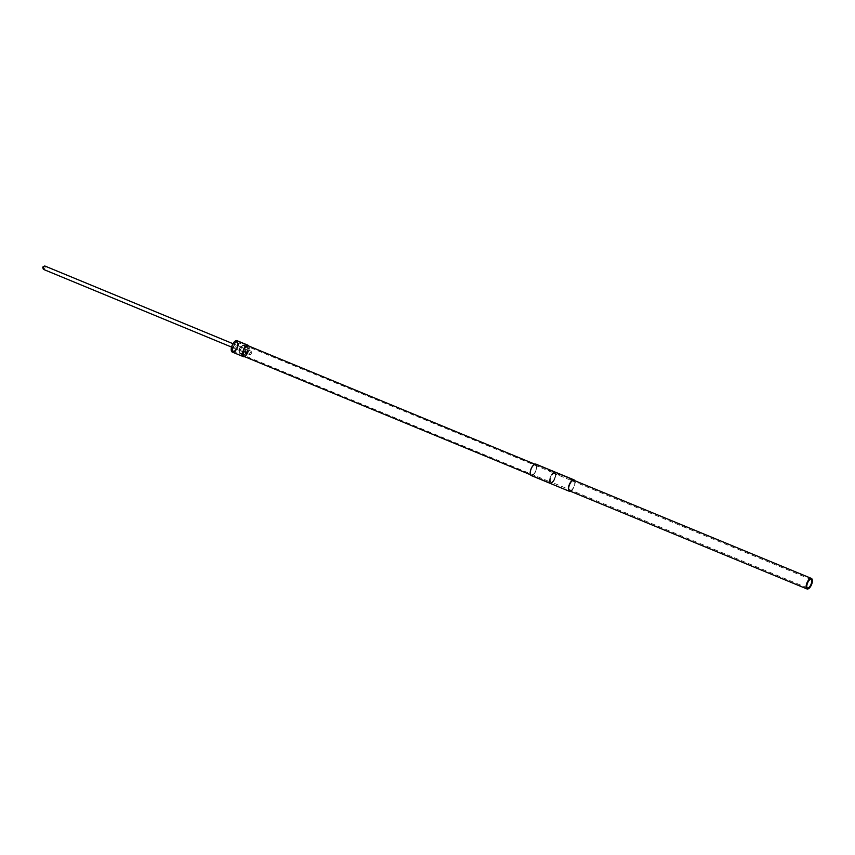 <?xml version="1.0" encoding="UTF-8"?>
<svg xmlns="http://www.w3.org/2000/svg" width="855" height="855" viewBox="0 0 855 855"><rect width="100%" height="100%" fill="white"/><g stroke="black" fill="none" stroke-linecap="round" stroke-linejoin="round"><path stroke-width="0.64" stroke-dasharray="4.28 3.21" d="M558.155 474.236L557.642 473.606L558.272 474.194M554.991 472.505A5.707 2.394 112.4 0 0 553.719 472.687A5.707 2.394 112.4 0 0 550.962 476.064A5.707 2.394 112.4 0 0 549.851 482.049A5.707 2.394 112.4 0 0 550.321 482.861A5.707 2.394 112.4 0 0 550.631 483.064A5.707 2.394 112.4 0 0 554.66 479.505A5.707 2.394 112.4 0 0 555.312 472.719A5.707 2.394 112.4 0 0 554.991 472.505L557.289 473.456L556.787 474.504M571.567 479.783L571.055 479.142L571.685 479.73M570.2 480.05L570.702 479.003L558.058 473.777M550.812 481.846A4.564 1.913 -67.6 0 1 551.186 476.727A4.564 1.913 -67.6 0 1 554.553 473.563A4.564 1.913 -67.6 0 1 554.81 473.734A4.564 1.913 -67.6 0 1 555.173 474.375A4.564 1.913 -67.6 0 1 554.585 478.522A4.564 1.913 -67.6 0 1 552.084 481.867A4.564 1.913 -67.6 0 1 551.069 482.006A4.564 1.913 -67.6 0 1 550.812 481.846M550.524 481.964A4.799 2.009 -67.6 0 1 551.069 476.267A4.799 2.009 -67.6 0 1 554.713 473.446A4.799 2.009 -67.6 0 1 555.098 474.13A4.799 2.009 -67.6 0 1 554.478 478.479A4.799 2.009 -67.6 0 1 551.86 481.996A4.799 2.009 -67.6 0 1 550.524 481.964A4.799 2.009 -67.6 0 1 550.909 476.598A4.799 2.009 -67.6 0 1 554.446 473.275A4.799 2.009 -67.6 0 1 554.713 473.446A4.799 2.009 -67.6 0 1 554.329 478.821A4.799 2.009 -67.6 0 1 550.791 482.145A4.799 2.009 -67.6 0 1 550.524 481.964M550.225 482.573A5.483 2.298 112.4 0 0 554.393 479.356A5.483 2.298 112.4 0 0 555.013 472.836A5.483 2.298 112.4 0 0 553.495 472.804A5.483 2.298 112.4 0 0 550.492 476.834A5.483 2.298 112.4 0 0 549.786 481.793A5.483 2.298 112.4 0 0 550.225 482.573M806.896 587.214A4.564 1.913 -67.6 0 1 806.853 587.096A4.564 1.913 -67.6 0 1 807.451 582.96A4.564 1.913 -67.6 0 1 809.952 579.605A4.564 1.913 -67.6 0 1 810.059 579.551M808.424 588.732A5.707 2.394 112.4 0 0 811.074 585.408A5.707 2.394 112.4 0 0 812.207 579.562M44.909 266.033A1.828 0.77 -67.6 0 1 44.802 268.267A1.828 0.77 -67.6 0 1 43.509 269.411M251.317 353.532A1.603 0.673 -67.6 0 1 250.921 354.141A1.603 0.673 -67.6 0 1 249.991 354.312A1.603 0.673 -67.6 0 1 250.28 352.559A1.603 0.673 -67.6 0 1 251.231 351.544A1.603 0.673 -67.6 0 1 251.659 352.367A1.603 0.673 -67.6 0 1 251.317 353.532M251.274 353.553A1.828 0.77 -67.6 0 1 250.836 354.248A1.828 0.77 -67.6 0 1 249.981 354.686A1.828 0.77 -67.6 0 1 250.088 352.452A1.828 0.77 -67.6 0 1 251.381 351.309A1.828 0.77 -67.6 0 1 251.669 352.217A1.828 0.77 -67.6 0 1 251.274 353.553M233.554 348.242A2.17 0.908 -67.6 0 1 233.8 345.666A2.17 0.908 -67.6 0 1 235.456 344.394A2.17 0.908 -67.6 0 1 235.627 344.704A2.17 0.908 -67.6 0 1 235.349 346.66A2.17 0.908 -67.6 0 1 234.163 348.252A2.17 0.908 -67.6 0 1 233.554 348.242M233.843 348.124A1.945 0.812 -67.6 0 1 234.067 345.815A1.945 0.812 -67.6 0 1 235.435 344.597A1.945 0.812 -67.6 0 1 235.542 344.672A1.945 0.812 -67.6 0 1 235.702 344.95A1.945 0.812 -67.6 0 1 235.328 346.98A1.945 0.812 -67.6 0 1 234.388 348.135A1.945 0.812 -67.6 0 1 233.96 348.188A1.945 0.812 -67.6 0 1 233.843 348.124M240.095 353.703A4.756 1.988 -67.6 0 1 240.629 348.049A4.756 1.988 -67.6 0 1 244.241 345.26A4.756 1.988 -67.6 0 1 244.626 345.944A4.756 1.988 -67.6 0 1 244.006 350.24A4.756 1.988 -67.6 0 1 241.409 353.724A4.756 1.988 -67.6 0 1 240.095 353.703M240.031 353.724A4.799 2.009 -67.6 0 1 240.415 348.359A4.799 2.009 -67.6 0 1 243.964 345.035A4.799 2.009 -67.6 0 1 244.231 345.206A4.799 2.009 -67.6 0 1 244.616 345.89A4.799 2.009 -67.6 0 1 243.996 350.24A4.799 2.009 -67.6 0 1 241.367 353.756A4.799 2.009 -67.6 0 1 240.298 353.906A4.799 2.009 -67.6 0 1 240.031 353.724M232.923 351.768A5.707 2.394 -67.6 0 1 233.383 345.377A5.707 2.394 -67.6 0 1 237.605 341.423A5.707 2.394 -67.6 0 1 237.925 341.626A5.707 2.394 -67.6 0 1 238.385 342.438A5.707 2.394 -67.6 0 1 237.637 347.611A5.707 2.394 -67.6 0 1 234.516 351.8A5.707 2.394 -67.6 0 1 233.244 351.971A5.707 2.394 -67.6 0 1 232.923 351.768M232.047 351.405A5.707 2.394 -67.6 0 1 231.587 350.593A5.707 2.394 -67.6 0 1 232.325 345.42A5.707 2.394 -67.6 0 1 235.456 341.231A5.707 2.394 -67.6 0 1 236.717 341.06A5.707 2.394 -67.6 0 1 237.038 341.263A5.707 2.394 -67.6 0 1 236.579 347.654A5.707 2.394 -67.6 0 1 232.368 351.608A5.707 2.394 -67.6 0 1 232.047 351.405M244.925 352.324A1.603 0.673 -67.6 0 1 244.787 352.1A1.603 0.673 -67.6 0 1 245 350.657A1.603 0.673 -67.6 0 1 245.877 349.481A1.603 0.673 -67.6 0 1 246.229 349.428A1.603 0.673 -67.6 0 1 246.315 349.492A1.603 0.673 -67.6 0 1 246.187 351.277A1.603 0.673 -67.6 0 1 245.011 352.388A1.603 0.673 -67.6 0 1 244.925 352.324M239.742 350.187A1.603 0.673 -67.6 0 1 239.87 348.402A1.603 0.673 -67.6 0 1 241.057 347.29A1.603 0.673 -67.6 0 1 241.142 347.354A1.603 0.673 -67.6 0 1 241.27 347.579A1.603 0.673 -67.6 0 1 241.067 349.022A1.603 0.673 -67.6 0 1 240.191 350.197A1.603 0.673 -67.6 0 1 239.838 350.251A1.603 0.673 -67.6 0 1 239.742 350.187M232.026 351.352A5.664 2.373 -67.6 0 1 231.577 350.539A5.664 2.373 -67.6 0 1 232.304 345.409A5.664 2.373 -67.6 0 1 235.403 341.252A5.664 2.373 -67.6 0 1 236.985 341.284A5.664 2.373 -67.6 0 1 236.343 348.028A5.664 2.373 -67.6 0 1 232.026 351.352M233.362 350.978A4.799 2.009 -67.6 0 1 233.746 345.602A4.799 2.009 -67.6 0 1 237.295 342.278A4.799 2.009 -67.6 0 1 237.562 342.449A4.799 2.009 -67.6 0 1 237.177 347.825A4.799 2.009 -67.6 0 1 233.629 351.149A4.799 2.009 -67.6 0 1 233.362 350.978A4.799 2.009 -67.6 0 1 233.746 345.602A4.799 2.009 -67.6 0 1 237.295 342.278A4.799 2.009 -67.6 0 1 237.562 342.449A4.799 2.009 -67.6 0 1 237.177 347.825A4.799 2.009 -67.6 0 1 233.629 351.149A4.799 2.009 -67.6 0 1 233.362 350.978M242.97 354.889A4.756 1.988 -67.6 0 1 242.585 354.216A4.756 1.988 -67.6 0 1 243.205 349.909A4.756 1.988 -67.6 0 1 245.802 346.425A4.756 1.988 -67.6 0 1 247.116 346.446A4.756 1.988 -67.6 0 1 246.582 352.1A4.756 1.988 -67.6 0 1 242.97 354.889M242.991 354.943A4.799 2.009 -67.6 0 1 242.596 354.259A4.799 2.009 -67.6 0 1 243.226 349.919A4.799 2.009 -67.6 0 1 245.845 346.403A4.799 2.009 -67.6 0 1 246.913 346.254A4.799 2.009 -67.6 0 1 247.181 346.425A4.799 2.009 -67.6 0 1 246.796 351.8A4.799 2.009 -67.6 0 1 243.248 355.124A4.799 2.009 -67.6 0 1 242.991 354.943M240.886 349.278A1.945 0.812 -67.6 0 1 239.507 350.486A1.945 0.812 -67.6 0 1 239.624 348.103A1.945 0.812 -67.6 0 1 240.992 346.895A1.945 0.812 -67.6 0 1 240.886 349.278M232.988 351.747A5.664 2.373 -67.6 0 1 233.629 345.003A5.664 2.373 -67.6 0 1 237.936 341.679A5.664 2.373 -67.6 0 1 238.395 342.492A5.664 2.373 -67.6 0 1 237.658 347.622A5.664 2.373 -67.6 0 1 234.559 351.779A5.664 2.373 -67.6 0 1 232.988 351.747M239.453 350.315A1.828 0.77 -67.6 0 1 239.657 348.145A1.828 0.77 -67.6 0 1 241.057 347.066A1.828 0.77 -67.6 0 1 241.196 347.333A1.828 0.77 -67.6 0 1 240.96 348.99A1.828 0.77 -67.6 0 1 239.966 350.326A1.828 0.77 -67.6 0 1 239.453 350.315M243.525 355.167A4.799 2.009 -67.6 0 1 243.91 349.802A4.799 2.009 -67.6 0 1 247.448 346.478A4.799 2.009 -67.6 0 1 247.715 346.649A4.799 2.009 -67.6 0 1 248.1 347.333A4.799 2.009 -67.6 0 1 247.48 351.672A4.799 2.009 -67.6 0 1 244.851 355.199A4.799 2.009 -67.6 0 1 243.793 355.338A4.799 2.009 -67.6 0 1 243.525 355.167M243.194 354.43A4.222 1.774 -67.6 0 1 243.536 349.695A4.222 1.774 -67.6 0 1 246.657 346.767A4.222 1.774 -67.6 0 1 246.892 346.916A4.222 1.774 -67.6 0 1 246.55 351.651A4.222 1.774 -67.6 0 1 243.429 354.579A4.222 1.774 -67.6 0 1 243.194 354.43M240.319 353.233A4.222 1.774 -67.6 0 1 240.661 348.509A4.222 1.774 -67.6 0 1 243.782 345.58A4.222 1.774 -67.6 0 1 244.017 345.73A4.222 1.774 -67.6 0 1 243.675 350.465A4.222 1.774 -67.6 0 1 240.554 353.393A4.222 1.774 -67.6 0 1 240.319 353.233M244.103 354.921A4.339 1.817 -67.6 0 1 244.594 349.759A4.339 1.817 -67.6 0 1 247.897 347.216A4.339 1.817 -67.6 0 1 248.249 347.835A4.339 1.817 -67.6 0 1 247.683 351.758A4.339 1.817 -67.6 0 1 245.31 354.943A4.339 1.817 -67.6 0 1 244.103 354.921M245.107 352.891A2.052 0.866 -67.6 0 1 244.936 352.602A2.052 0.866 -67.6 0 1 245.203 350.742A2.052 0.866 -67.6 0 1 246.326 349.225A2.052 0.866 -67.6 0 1 246.903 349.235A2.052 0.866 -67.6 0 1 246.668 351.683A2.052 0.866 -67.6 0 1 245.107 352.891M231.384 350.892A6.049 2.544 112.4 0 0 236.461 348.145A6.049 2.544 112.4 0 0 237.754 342.374A6.049 2.544 112.4 0 0 235.52 340.878M232.25 352.057A6.167 2.586 112.4 0 0 236.6 348.209A6.167 2.586 112.4 0 0 236.953 340.653M232.752 344.64A5.707 2.394 112.4 0 0 232.421 351.629A5.707 2.394 112.4 0 0 233.693 351.458A5.707 2.394 112.4 0 0 236.45 348.081A5.707 2.394 112.4 0 0 237.551 342.096A5.707 2.394 112.4 0 0 236.782 341.081A5.707 2.394 112.4 0 0 232.752 344.64M232.613 344.565A5.825 2.447 112.4 0 0 231.384 350.144A5.825 2.447 112.4 0 0 233.575 351.523A5.825 2.447 112.4 0 0 236.386 348.071A5.825 2.447 112.4 0 0 237.519 341.979A5.825 2.447 112.4 0 0 232.613 344.565M244.605 356.663A6.049 2.544 112.4 0 0 245.032 356.471A6.049 2.544 112.4 0 0 247.961 352.891A6.049 2.544 112.4 0 0 249.136 346.553A6.049 2.544 112.4 0 0 248.965 346.115A6.167 2.586 112.4 0 1 249.104 346.425A6.167 2.586 112.4 0 1 247.907 352.88A6.167 2.586 112.4 0 1 244.925 356.535A6.167 2.586 112.4 0 1 244.626 356.674M246.871 345.89A5.707 2.394 112.4 0 0 246.817 345.922A5.707 2.394 112.4 0 0 244.06 349.31A5.707 2.394 112.4 0 0 242.948 355.285A5.707 2.394 112.4 0 0 242.97 355.349M245.278 355.958A5.707 2.394 112.4 0 0 247.758 352.752A5.707 2.394 112.4 0 0 248.089 345.751L236.782 341.081M244.263 356.524A5.825 2.447 112.4 0 0 247.886 352.816A5.825 2.447 112.4 0 0 248.623 345.976M245.877 351.181L245.193 352.559L245.973 351.213M246.475 352.292L245.139 352.784L244.733 351.576L246.016 351.031L246.475 352.292M235.841 352.976L235.072 352.655L235.841 352.976M245.096 352.474L244.808 351.523L245.78 351.095L246.112 352.068L245.096 352.474L244.808 351.523M240.832 342.823L240.063 342.513L240.832 342.823M241.035 342.417L240.266 342.107L241.035 342.417M245.78 351.095L246.112 352.068M531.703 468.113A5.707 2.394 112.4 0 0 531.372 475.113A5.707 2.394 112.4 0 0 532.644 474.931A5.707 2.394 112.4 0 0 535.401 471.554A5.707 2.394 112.4 0 0 536.513 465.58A5.707 2.394 112.4 0 0 535.732 464.554A5.707 2.394 112.4 0 0 531.703 468.113M531.575 468.038A5.825 2.447 112.4 0 0 530.335 473.617A5.825 2.447 112.4 0 0 532.526 474.995A5.825 2.447 112.4 0 0 535.348 471.543A5.825 2.447 112.4 0 0 536.47 465.451A5.825 2.447 112.4 0 0 531.575 468.038M534.482 464.351A6.049 2.544 -67.6 0 1 536.705 465.847A6.049 2.544 -67.6 0 1 535.422 471.618A6.049 2.544 -67.6 0 1 530.346 474.365M535.903 464.137A6.167 2.586 -67.6 0 1 535.551 471.693A6.167 2.586 -67.6 0 1 531.201 475.53M574.742 480.67A6.049 2.544 -67.6 0 1 574.913 481.109A6.049 2.544 -67.6 0 1 573.748 487.446A6.049 2.544 -67.6 0 1 570.819 491.037A6.049 2.544 -67.6 0 1 570.381 491.219M574.774 480.681A6.167 2.586 -67.6 0 1 574.881 480.98A6.167 2.586 -67.6 0 1 573.684 487.436A6.167 2.586 -67.6 0 1 570.702 491.091A6.167 2.586 -67.6 0 1 570.413 491.23M572.658 480.446A5.707 2.394 112.4 0 0 572.594 480.478A5.707 2.394 112.4 0 0 569.836 483.866A5.707 2.394 112.4 0 0 568.735 489.84A5.707 2.394 112.4 0 0 568.746 489.904M571.268 490.353A5.707 2.394 112.4 0 0 573.534 487.307A5.707 2.394 112.4 0 0 573.865 480.307L571.471 479.313M570.05 491.08A5.825 2.447 112.4 0 0 573.673 487.382A5.825 2.447 112.4 0 0 574.41 480.531M558.347 473.595L557.054 472.89L558.347 473.595M557.385 473.2L558.144 474.001L557.385 473.2M571.76 479.131L570.467 478.426L571.76 479.131M570.809 478.736L571.557 479.537L570.809 478.736M237.316 348.434A5.707 2.394 112.4 0 0 237.647 341.434A5.707 2.394 112.4 0 0 233.607 344.993A5.707 2.394 112.4 0 0 233.287 351.993A5.707 2.394 112.4 0 0 237.316 348.434M554.467 479.431A5.707 2.394 112.4 0 0 554.799 472.43A5.707 2.394 112.4 0 0 550.77 475.989A5.707 2.394 112.4 0 0 550.438 482.99A5.707 2.394 112.4 0 0 554.467 479.431M246.336 352.153L245 352.645L244.583 351.437L245.866 350.892L246.336 352.153M549.081 470.068L549.605 470.549L549.07 470.314M538.543 465.719L539.216 466.317L538.532 465.964M245.054 352.42L244.616 352.078L245.652 350.913L245.054 352.42L245.866 350.892M538.223 466.574L538.917 466.916M239.667 343.325L240.437 343.635L239.667 343.325M236.237 352.164L235.478 351.843L236.237 352.164M245.481 350.817L244.797 352.196M558.187 475.188L558.614 474.311M571.6 480.734L572.027 479.847M550.631 483.064L531.372 475.113M810.967 579.466L570.926 480.328M570.381 480.104L557.513 474.782M556.968 474.557L554.553 473.563M807.473 587.909L551.069 482.006M249.981 354.686L231.566 347.087M251.381 351.309L232.966 343.699M237.605 341.423L236.717 341.06M246.229 349.428L241.057 347.29M243.964 345.035L554.446 473.275M239.507 350.486L233.96 348.188M247.448 346.478L246.913 346.254M246.657 346.767L243.782 345.58M245.011 352.388L239.838 350.251M240.992 346.895L235.435 344.597M240.298 353.906L550.791 482.145M233.244 351.971L232.368 351.608M243.793 355.338L243.248 355.124M243.429 354.579L240.554 353.393M232.421 351.629L233.287 351.993M240.458 343.689L241.057 342.47M235.67 353.414L236.269 352.196M239.635 343.283L240.234 342.064M234.847 353.019L235.446 351.8M535.732 464.554L573.865 480.307M530.474 474.739L550.438 482.99M237.647 341.434L248.089 345.751M534.824 464.18L554.799 472.43M537.902 466.467L538.094 465.569M548.44 470.816L548.632 469.919M550.054 470.656L549.487 471.34M538.949 466.98L539.249 466.37"/><path stroke-width="1.28" d="M810.059 579.551A4.564 1.913 -67.6 0 1 810.967 579.466A4.564 1.913 -67.6 0 1 811.213 579.637A4.564 1.913 -67.6 0 1 810.85 584.745A4.564 1.913 -67.6 0 1 807.473 587.909A4.564 1.913 -67.6 0 1 807.227 587.748A4.564 1.913 -67.6 0 1 806.896 587.214M807.312 588.026A4.799 2.009 -67.6 0 1 806.928 587.342A4.799 2.009 -67.6 0 1 807.548 583.003A4.799 2.009 -67.6 0 1 810.177 579.487A4.799 2.009 -67.6 0 1 811.513 579.508A4.799 2.009 -67.6 0 1 810.967 585.215A4.799 2.009 -67.6 0 1 807.312 588.026M807.013 588.635A5.483 2.298 112.4 0 0 808.541 588.668A5.483 2.298 112.4 0 0 811.534 584.649A5.483 2.298 112.4 0 0 812.25 579.679A5.483 2.298 112.4 0 0 811.812 578.899A5.483 2.298 112.4 0 0 807.633 582.116A5.483 2.298 112.4 0 0 807.013 588.635M812.207 579.562A5.707 2.394 112.4 0 0 812.175 579.433A5.707 2.394 112.4 0 0 811.716 578.621A5.707 2.394 112.4 0 0 811.406 578.418A5.707 2.394 112.4 0 0 807.366 581.966A5.707 2.394 112.4 0 0 806.725 588.764A5.707 2.394 112.4 0 0 807.045 588.967A5.707 2.394 112.4 0 0 808.306 588.796A5.707 2.394 112.4 0 0 808.424 588.732M231.566 347.087L43.509 269.411A1.828 0.77 -67.6 0 1 43.263 269.079A1.828 0.77 -67.6 0 1 43.616 267.166A1.828 0.77 -67.6 0 1 44.503 266.087A1.828 0.77 -67.6 0 1 44.909 266.033L232.966 343.699M235.52 340.878A6.049 2.544 112.4 0 0 235.467 340.91A6.049 2.544 112.4 0 0 232.539 344.49A6.049 2.544 112.4 0 0 231.374 350.828A6.049 2.544 112.4 0 0 231.384 350.892M244.605 356.663A6.049 2.544 112.4 0 1 244.038 349.246A6.049 2.544 112.4 0 1 248.965 346.115A6.167 2.586 112.4 0 0 248.26 345.324L236.953 340.653A6.167 2.586 112.4 0 0 235.585 340.846A6.167 2.586 112.4 0 0 232.603 344.501A6.167 2.586 112.4 0 0 231.406 350.956A6.167 2.586 112.4 0 0 232.25 352.057L243.557 356.727A6.167 2.586 112.4 0 0 244.626 356.674M248.26 345.324A6.167 2.586 112.4 0 0 243.91 349.171A6.167 2.586 112.4 0 0 243.557 356.727M242.97 355.349A5.707 2.394 112.4 0 0 243.728 356.3A5.707 2.394 112.4 0 0 245.278 355.958M248.623 345.976A5.825 2.447 112.4 0 0 246.935 345.858A5.825 2.447 112.4 0 0 244.113 349.31A5.825 2.447 112.4 0 0 242.991 355.413A5.825 2.447 112.4 0 0 244.263 356.524M534.824 464.18L248.089 345.751A5.707 2.394 112.4 0 0 246.871 345.89M234.879 353.062L235.638 353.382L234.879 353.062M530.346 474.365A6.049 2.544 -67.6 0 1 530.324 474.311A6.049 2.544 -67.6 0 1 531.5 467.974A6.049 2.544 -67.6 0 1 534.418 464.383A6.049 2.544 -67.6 0 1 534.482 464.351M570.413 491.23A6.167 2.586 -67.6 0 1 569.334 491.283L531.201 475.53A6.167 2.586 -67.6 0 1 530.357 474.429A6.167 2.586 -67.6 0 1 531.554 467.974A6.167 2.586 -67.6 0 1 534.535 464.318A6.167 2.586 -67.6 0 1 535.903 464.137L574.047 479.879A6.167 2.586 -67.6 0 1 574.774 480.681M570.381 491.219A6.049 2.544 -67.6 0 1 569.825 483.802A6.049 2.544 -67.6 0 1 574.742 480.67M569.334 491.283A6.167 2.586 -67.6 0 1 569.687 483.727A6.167 2.586 -67.6 0 1 574.047 479.879M568.746 489.904A5.707 2.394 112.4 0 0 569.505 490.866A5.707 2.394 112.4 0 0 571.268 490.353M574.41 480.531A5.825 2.447 112.4 0 0 572.711 480.414A5.825 2.447 112.4 0 0 569.9 483.866A5.825 2.447 112.4 0 0 568.767 489.968A5.825 2.447 112.4 0 0 570.05 491.08M811.406 578.418L573.865 480.307A5.707 2.394 112.4 0 0 572.658 480.446M569.505 490.866L807.045 588.967M42.75 267.337L43.263 269.079M42.9 266.963L44.503 266.087M243.728 356.3L530.474 474.739"/></g></svg>

